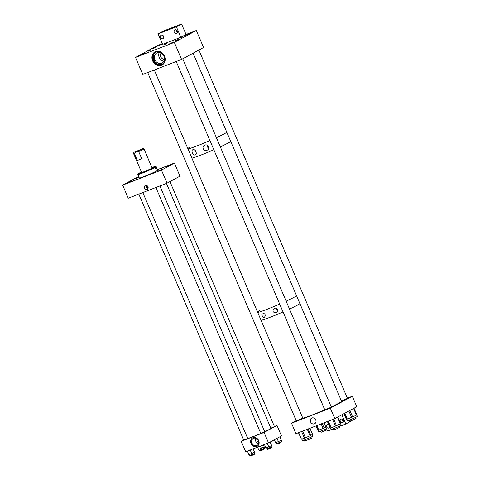 <?xml version="1.0" encoding="UTF-8"?>
<svg xmlns="http://www.w3.org/2000/svg" width="480" height="480" viewBox="0 0 480 480"><rect width="100%" height="100%" fill="white"/><g stroke="black" fill="none" stroke-linecap="round" stroke-linejoin="round"><path stroke-width="0.72" d="M256.752 446.508A4.788 4.104 61.6 0 1 251.148 443.832A4.788 4.104 61.6 0 1 252.594 437.898A4.788 4.104 61.6 0 1 253.002 437.712A4.788 4.104 61.6 0 1 258.6 440.388A4.788 4.104 61.6 0 1 257.154 446.322A4.788 4.104 61.6 0 1 256.752 446.508M252.75 437.82A4.788 4.104 -118.4 0 0 251.502 443.76A4.788 4.104 -118.4 0 0 257.064 446.34A4.788 4.104 -118.4 0 0 257.31 446.238M169.95 181.596L274.452 426.606L270.858 428.208M159.894 185.94L264.78 431.844L261.09 433.35M142.818 192.558L247.704 438.462L244.02 439.968M256.944 438.876A2.328 1.992 -118.4 0 0 258.714 442.152M253.632 438.3A3.972 3.402 -118.4 0 0 253.296 438.45A3.972 3.402 -118.4 0 0 252.096 443.37A3.972 3.402 -118.4 0 0 256.74 445.59A3.972 3.402 -118.4 0 0 257.076 445.434A3.972 3.402 -118.4 0 0 258.276 440.514A3.972 3.402 -118.4 0 0 253.632 438.3M255.546 438.198A3.972 3.402 -118.4 0 0 258.516 443.688M264.054 432.45L241.23 441.3L245.694 451.77L268.524 442.926L281.454 435.924L276.99 425.448L264.054 432.45L268.524 442.926M274.392 426.456L276.99 425.448M241.23 441.3L243.69 439.968M145.398 185.448A2.148 1.842 61.6 0 1 147.912 186.648A2.148 1.842 61.6 0 1 147.264 189.312A2.148 1.842 61.6 0 1 147.084 189.396A2.148 1.842 61.6 0 1 144.57 188.196A2.148 1.842 61.6 0 1 145.218 185.532A2.148 1.842 61.6 0 1 145.398 185.448M138.912 177.018L134.724 178.884L138.972 177.156M170.412 164.964L166.116 166.722L170.412 164.964M162.012 169.512L157.716 171.27L162.012 169.512M130.62 181.68L126.324 183.432L130.62 181.68M163.314 167.616L160.254 168.87L163.314 167.616M153.642 172.854L150.582 174.102L153.642 172.854M136.566 179.472L133.506 180.72L136.566 179.472M174.378 163.08L179.964 176.172L167.028 183.174L161.442 170.082L174.378 163.08L157.464 169.638M138.846 176.85L135.594 178.116L122.658 185.112L161.442 170.082M167.028 183.174L128.244 198.21L122.658 185.112M146.286 185.364A2.148 1.842 -118.4 0 0 147.99 188.514M146.634 185.454A1.782 1.524 -118.4 0 0 148.104 188.172M146.994 185.628A1.782 1.524 -118.4 0 0 148.158 187.776M135.36 151.734L142.032 149.01L135.36 151.734M134.274 153.258L137.328 160.416A5.7 0.318 -23.1 0 0 141.732 158.712L138.678 151.554L136.2 151.758L143.046 148.56L134.466 152.082L136.2 151.758L134.274 153.258A5.7 0.318 -23.1 0 1 133.494 153.414A5.7 0.318 -23.1 0 1 133.5 153.396L133.872 152.472M138.678 151.554A5.7 0.318 -23.1 0 0 143.31 149.412A5.7 0.318 -23.1 0 0 143.988 148.944A5.7 0.318 -23.1 0 0 143.97 148.926L143.046 148.56M137.328 160.416L141.732 158.712M141.528 172.248A6.474 0.36 -23.1 0 0 140.886 172.71A6.474 0.36 -23.1 0 0 144.57 171.498A6.474 0.36 -23.1 0 0 152.796 167.628A6.474 0.36 -23.1 0 0 152.022 167.772M141.432 172.014A9.522 0.534 -23.1 0 0 139.086 173.196L138.462 173.562A9.522 0.534 -23.1 0 0 138.084 173.874A9.522 0.534 -23.1 0 0 144.606 171.678A9.522 0.534 -23.1 0 0 154.596 167.142L155.22 166.776A9.522 0.534 -23.1 0 0 155.574 166.41A9.522 0.534 -23.1 0 0 151.92 167.538M138.876 173.772L139.086 173.196M138.084 173.874L137.844 174.468A9.978 0.558 -23.1 0 0 137.844 174.504L139.338 178.014A9.978 0.558 -23.1 0 0 145.02 176.142A9.978 0.558 -23.1 0 0 157.698 170.184L156.198 166.674A9.978 0.558 -23.1 0 0 156.174 166.65L155.574 166.41M137.844 174.504A9.978 0.558 -23.1 0 0 143.52 172.638A9.978 0.558 -23.1 0 0 155.166 167.406L155.832 168.978A9.978 0.558 156.9 0 0 156.456 168.612L155.79 167.04A9.978 0.558 -23.1 0 0 156.198 166.674M155.166 167.406L154.596 167.142M155.79 167.04L155.22 166.776M156.456 168.612L155.994 168.798L155.148 166.806M253.2 448.86L255 453.276L249.408 455.658L248.946 454.572M250.2 450.03L251.682 453.51L254.556 452.178L253.152 448.884M251.682 453.51L248.868 454.596L247.386 451.116M264.21 446.952L264.672 448.038L264.312 448.29L259.08 450.426L258.618 449.334M263.418 444.9L264.228 446.94L258.546 449.364L257.604 447.156M260.418 446.064L261.354 448.272M263.37 444.924L264.228 446.94M281.28 440.334L281.748 441.42L281.382 441.672L276.156 443.808L275.688 442.716M279.858 436.788L281.304 440.322L275.616 442.746L274.35 439.77M277.014 438.33L278.43 441.654M279.804 436.818L281.304 440.322M270.18 442.026L272.076 446.658L266.484 449.04L266.016 447.954M267.27 443.412L268.758 446.892L271.626 445.56L270.132 442.05M268.758 446.892L265.944 447.984L264.456 444.498M260.796 433.428A12.834 0.714 156.9 0 1 249.492 437.91A12.834 0.714 156.9 0 1 247.692 438.42M166.434 183.402L270.912 428.34A12.834 0.714 156.9 0 1 264.708 431.676M271.296 447.12L271.542 447.702L268.272 449.19L267.6 449.382L267.354 448.8M254.226 453.738L254.214 454.494L250.524 456L250.278 455.418M280.968 441.882L280.962 442.638L277.272 444.144L277.026 443.562M263.898 448.5L264.144 449.082L260.832 450.588L260.202 450.762L259.95 450.18M192.954 149.682C195.276 148.578 197.712 154.278 195.186 154.908C193.11 155.916 190.644 150.162 192.954 149.682L192.768 149.76M204.69 145.194C208.122 143.448 210.54 149.082 206.874 150.312C203.64 151.92 201.24 146.346 204.69 145.194L204.408 145.332M189.804 147.234A21.384 1.194 -23.1 0 0 187.776 148.464M187.98 148.938A21.384 1.194 -23.1 0 0 209.94 140.58A21.384 1.194 156.9 0 1 208.29 141.294A21.384 1.194 156.9 0 1 187.98 148.938M216.396 137.694A21.384 1.194 -23.1 0 0 224.202 133.872A21.384 1.194 -23.1 0 0 226.758 132.12A21.384 1.194 156.9 0 1 216.396 137.694M191.886 158.106A21.384 1.194 -23.1 0 0 213.852 149.742A21.384 1.194 156.9 0 1 196.494 156.714A21.384 1.194 156.9 0 1 191.886 158.106M220.308 146.856A21.384 1.194 -23.1 0 0 228.114 143.04A21.384 1.194 -23.1 0 0 230.664 141.282A21.384 1.194 156.9 0 1 220.308 146.856M207.078 145.176A2.784 2.388 -118.4 0 0 208.716 148.116M195.408 150.678A2.844 2.436 -118.4 0 0 196.128 152.022M262.602 312.96C265.224 313.698 265.842 315.15 264.456 317.31C262.716 318.156 260.664 313.374 262.602 312.96L262.446 313.032M274.308 308.424C277.212 306.954 279.258 311.736 276.162 312.774C272.694 312.498 272.076 311.052 274.308 308.424L274.068 308.538M259.542 310.728A21.384 1.194 -23.1 0 0 257.514 311.964M257.712 312.432A21.384 1.194 -23.1 0 0 279.678 304.074A21.384 1.194 156.9 0 1 262.32 311.046A21.384 1.194 156.9 0 1 257.712 312.432M286.134 301.188A21.384 1.194 -23.1 0 0 293.94 297.372A21.384 1.194 -23.1 0 0 296.496 295.614A21.384 1.194 156.9 0 1 286.134 301.188M261.066 320.292A21.384 1.194 -23.1 0 0 283.026 311.934A21.384 1.194 156.9 0 1 277.008 314.49A21.384 1.194 156.9 0 1 261.066 320.292M289.488 309.048A21.384 1.194 -23.1 0 0 297.294 305.226A21.384 1.194 -23.1 0 0 299.844 303.468A21.384 1.194 156.9 0 1 289.488 309.048M277.302 309.12L276.132 309.606M277.374 309.216L276.198 309.786L276.108 308.334M276.948 309.384A2.364 2.028 -118.4 0 0 277.764 310.452M314.412 423.858A3.204 2.748 61.6 0 1 310.662 422.064A3.204 2.748 61.6 0 1 311.634 418.092A3.204 2.748 61.6 0 1 311.904 417.972A3.204 2.748 61.6 0 1 315.654 419.76A3.204 2.748 61.6 0 1 314.682 423.732A3.204 2.748 61.6 0 1 314.412 423.858M296.31 420.942L302.814 418.17M341.502 401.13L347.472 398.376M324.816 409.896L331.32 407.124M330.324 408.156L334.794 418.632L356.778 406.728L352.308 396.252L330.324 408.156L291.522 423.198L296.19 420.666M334.794 418.632L295.992 433.668L291.522 423.198M347.376 398.166L352.308 396.252M326.532 428.694A5.556 0.312 156.9 0 1 321.6 430.818A5.556 0.312 156.9 0 1 318.618 431.784L317.964 430.242M322.212 423.504L324.114 427.974L325.872 427.146M324.114 427.974L323.07 428.424L321.15 423.918M316.872 425.574L318.81 430.11L323.07 428.424M318.81 430.11L318.198 430.308L316.278 425.808M317.754 430.182L315.942 425.934L317.754 430.188L318.198 430.308M340.59 423.714L341.19 425.118A5.556 0.312 156.9 0 1 333.954 428.508A5.556 0.312 156.9 0 1 330.972 429.48L327.726 421.368M340.734 423.618L337.89 416.952L340.734 423.618L340.29 423.864L337.446 417.192M333.654 419.07L336.468 425.67L340.29 423.864M336.468 425.67L335.424 426.12L332.592 419.484M328.32 421.14L331.164 427.8L335.424 426.12M331.164 427.8L330.552 428.004M330.108 427.878L327.384 421.5L330.33 427.944M356.742 414.972L357.342 416.376A5.556 0.312 156.9 0 1 350.106 419.766A5.556 0.312 156.9 0 1 347.124 420.738L344.25 413.508M356.886 414.876L354.042 408.21L356.886 414.876L356.442 415.122L353.598 408.45M349.866 410.472L352.62 416.922L356.442 415.122M352.62 416.922L351.576 417.378L348.864 411.012M344.814 413.202L347.31 419.058L351.576 417.378M347.31 419.058L346.704 419.262M346.26 419.136L343.932 413.682L346.482 419.202M312.048 434.676L312.684 436.17A5.556 0.312 156.9 0 1 309.348 437.91A5.556 0.312 156.9 0 1 303.618 440.244A5.556 0.312 156.9 0 1 302.466 440.526L301.848 439.074M312.51 434.346L309.918 428.274M308.124 428.97L310.86 435.384L312.528 434.388M310.86 435.384L310.044 435.774L307.284 429.294M302.574 431.118L305.418 437.79L310.044 435.774M305.418 437.79L304.434 438.186L301.584 431.502M298.668 432.63L301.476 439.206L304.434 438.186M301.476 439.206L298.446 432.72M155.316 47.598L152.868 48.738L155.316 47.598M150.792 50.046L148.344 51.18L150.792 50.046M178.182 39.432L175.734 40.566L178.182 39.432M182.706 36.984L180.258 38.118L182.706 36.984M161.472 65.286A7.44 6.378 61.6 0 1 152.766 61.128A7.44 6.378 61.6 0 1 155.01 51.906A7.44 6.378 61.6 0 1 155.64 51.618A7.44 6.378 61.6 0 1 164.346 55.776A7.44 6.378 61.6 0 1 162.096 64.998A7.44 6.378 61.6 0 1 161.472 65.286M155.166 51.828A7.44 6.378 -118.4 0 0 153.12 61.05A7.44 6.378 -118.4 0 0 161.778 65.118A7.44 6.378 -118.4 0 0 162.252 64.908M166.566 43.608L164.574 44.532L166.566 43.608M162.378 43.848L156.288 46.584L162.48 44.082M145.278 52.944L140.136 55.326L145.278 52.944M189.93 33.15L184.794 35.538L189.93 33.15M173.778 41.892L168.642 44.28L173.778 41.892M161.082 53.124A3.72 3.186 -118.4 0 0 160.914 57.174A3.72 3.186 -118.4 0 0 164.4 59.25M157.182 52.812A5.646 4.836 -118.4 0 0 156.708 53.034A5.646 4.836 -118.4 0 0 154.998 60.03A5.646 4.836 -118.4 0 0 161.604 63.186A5.646 4.836 -118.4 0 0 162.078 62.964A5.646 4.836 -118.4 0 0 163.788 55.968A5.646 4.836 -118.4 0 0 157.182 52.812M159.24 52.554A5.646 4.836 -118.4 0 0 163.872 61.104M156.204 52.05A6.786 5.814 -118.4 0 0 155.634 52.314A6.786 5.814 -118.4 0 0 153.582 60.726A6.786 5.814 -118.4 0 0 161.526 64.518A6.786 5.814 -118.4 0 0 162.096 64.254A6.786 5.814 -118.4 0 0 164.148 55.842A6.786 5.814 -118.4 0 0 156.204 52.05M155.904 52.182A6.786 5.814 -118.4 0 0 154.188 60.594A6.786 5.814 -118.4 0 0 162.054 64.23A6.786 5.814 -118.4 0 0 162.354 64.104M180.858 37.272L176.388 26.802L158.13 33.876L162.594 44.352L180.858 37.272L186.03 34.476L196.302 30.492L174.318 42.396L135.51 57.438L157.5 45.534L162.306 43.668M174.318 42.396L181.578 59.418L203.562 47.514L196.302 30.492M181.578 59.418L142.77 74.454L135.51 57.438M161.31 35.148A1.938 1.662 61.6 0 1 162.828 38.712A1.938 1.662 61.6 0 1 161.31 35.148M175.038 29.826A1.938 1.662 61.6 0 1 176.562 33.384A1.938 1.662 61.6 0 1 175.038 29.826M167.322 30.018L162.762 31.878L167.322 30.018M175.32 26.916L170.76 28.782L175.32 26.916M177.438 31.236L177.09 30.552M158.13 33.876L163.302 31.08L181.56 24L186.03 34.476M176.388 26.802L181.56 24M175.734 29.736L177.408 32.514M343.5 420.564L343.152 419.88M341.796 419.064L343.47 421.842M342.624 422.712A1.938 1.662 61.6 0 1 341.1 419.154A1.938 1.662 61.6 0 1 342.624 422.712M329.766 427.086A1.938 1.662 61.6 0 1 326.622 426.954A1.938 1.662 61.6 0 1 328.698 424.572M324.018 422.808L327.54 431.064L332.946 428.964M339.546 426.408L345.804 423.984L350.976 421.182L350.838 420.864M341.88 414.792L345.804 423.984M193.086 53.184L341.586 401.334A21.384 1.194 156.9 0 1 331.23 406.908M324.774 409.794A21.384 1.194 156.9 0 1 318.75 412.35A21.384 1.194 156.9 0 1 302.808 418.152M327.03 429.864L321.036 432.3L320.568 431.214M310.926 437.184L311.388 438.27L310.488 438.804L304.884 441.042L304.416 439.956M355.578 417.39L356.04 418.482L352.266 420.3L349.536 421.254L349.074 420.162M339.426 426.132L339.894 427.224L337.098 428.628L333.492 430.002L332.922 428.91M152.154 168.09L143.988 148.944M141.666 172.566L133.494 153.414M260.838 433.524L155.892 187.488M243.762 440.142L138.822 194.106M309.996 428.244L312.594 434.334M302.868 418.296L154.302 69.99M296.364 421.068L147.702 72.546M347.52 398.502L198.894 50.04M331.374 407.25L182.742 58.788M324.87 410.022L176.208 61.494"/></g></svg>
